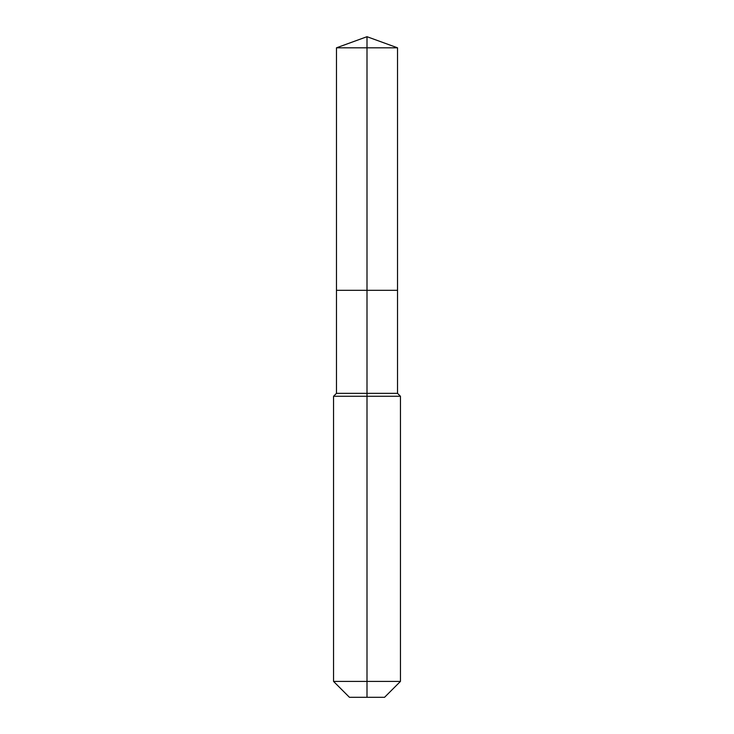<?xml version="1.0" encoding="UTF-8"?>
<svg xmlns="http://www.w3.org/2000/svg" width="734" height="734" viewBox="0 0 734 734"><rect width="100%" height="100%" fill="white"/><g stroke="black" fill="none" stroke-linecap="round" stroke-linejoin="round"><path stroke-width="1.1" d="M333.548 681.409L400.452 681.409L384.561 697.3L349.439 697.3L333.548 681.409L333.548 396.268L367 396.268L367 393.341L336.475 393.341L336.475 290.306L367 290.306L367 47.811L397.525 47.811L367 36.7L367 47.811L336.475 47.811L336.475 290.306L397.525 290.306L397.525 47.811M367 393.341L397.525 393.341L397.525 290.306L367 290.306L367 393.341M367 697.3L367 396.268L400.452 396.268L397.525 393.341M367 36.7L336.475 47.811M400.452 681.409L400.452 396.268M336.475 393.341L333.548 396.268"/></g></svg>

